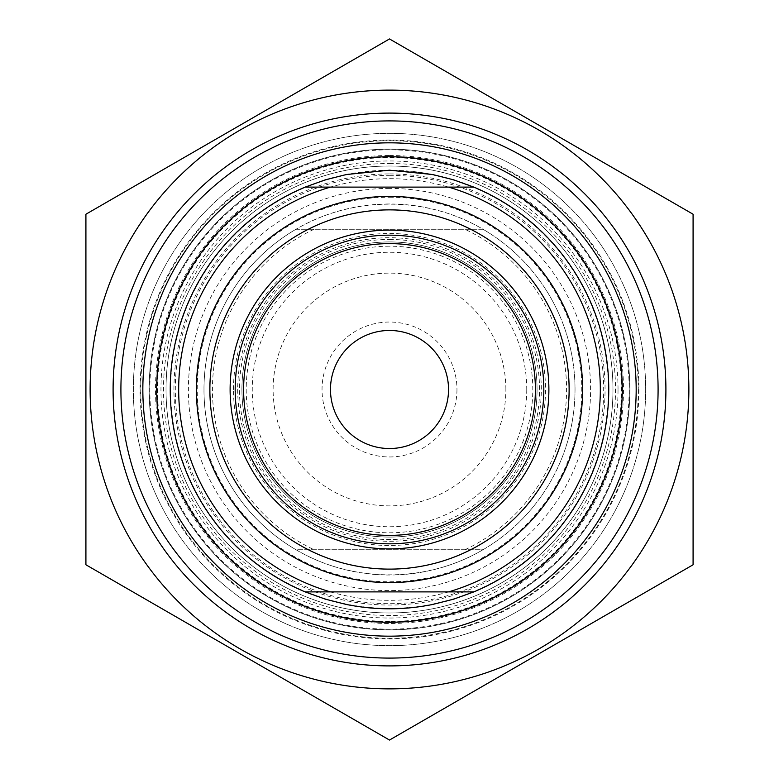 <?xml version="1.0" encoding="UTF-8"?>
<svg xmlns="http://www.w3.org/2000/svg" width="779" height="779" viewBox="0 0 779 779"><rect width="100%" height="100%" fill="white"/><g stroke="black" fill="none" stroke-linecap="round" stroke-linejoin="round"><path stroke-width="0.58" stroke-dasharray="3.9 2.92" d="M389.5 740.05L693.086 564.775L693.086 214.225L389.5 38.95L85.914 214.225L85.914 564.775L389.5 740.05M389.5 90.13A299.37 299.37 0 0 1 648.761 539.185A299.37 299.37 0 0 1 130.239 539.185A299.37 299.37 0 0 1 389.5 90.13M645.664 389.5A256.164 256.164 0 0 1 389.5 645.664A256.164 256.164 0 0 1 133.336 389.5A256.164 256.164 0 0 1 389.5 133.336A256.164 256.164 0 0 1 645.664 389.5A256.164 256.164 0 0 0 261.423 167.66A256.164 256.164 0 0 0 261.423 611.34A256.164 256.164 0 0 0 645.664 389.5A256.164 256.164 0 0 0 261.423 167.66A256.164 256.164 0 0 0 261.423 611.34A256.164 256.164 0 0 0 645.664 389.5M389.5 612.976A223.476 223.476 0 0 0 583.033 277.762A223.476 223.476 0 0 0 195.967 277.762A223.476 223.476 0 0 0 389.5 612.976A223.476 223.476 0 0 1 166.024 389.5A223.476 223.476 0 0 1 389.5 166.024A223.476 223.476 0 0 1 612.976 389.5A223.476 223.476 0 0 1 389.5 612.976A223.476 223.476 0 0 1 166.024 389.5A223.476 223.476 0 0 1 389.5 166.024A223.476 223.476 0 0 1 612.976 389.5A223.476 223.476 0 0 1 389.5 612.976M389.5 621.408A231.908 231.908 0 0 1 188.664 273.546A231.908 231.908 0 0 1 590.336 273.546A231.908 231.908 0 0 1 389.5 621.408M346.402 604.475A219.259 219.259 0 0 1 346.402 174.525M432.598 174.525A219.259 219.259 0 0 1 432.598 604.475M473.827 187.106L305.173 187.106M305.173 591.894L473.827 591.894M535.387 389.5A145.887 145.887 0 0 1 316.556 515.844A145.887 145.887 0 0 1 316.556 263.156A145.887 145.887 0 0 1 535.387 389.5M389.5 209.882A179.618 179.618 0 0 1 569.118 389.5A179.618 179.618 0 0 1 389.5 569.118A179.618 179.618 0 0 1 209.882 389.5A179.618 179.618 0 0 1 389.5 209.882M233.496 389.5A156.004 156.004 0 0 1 467.507 254.392A156.004 156.004 0 0 1 467.507 524.608A156.004 156.004 0 0 1 233.496 389.5M142.839 389.5A246.661 246.661 0 0 0 512.835 603.121A246.661 246.661 0 0 0 512.835 175.879A246.661 246.661 0 0 0 142.839 389.5M537.072 389.5A147.572 147.572 0 0 0 389.5 241.928A147.572 147.572 0 0 0 241.928 389.5A147.572 147.572 0 0 0 389.5 537.072A147.572 147.572 0 0 0 537.072 389.5A147.572 147.572 0 0 1 315.709 517.305A147.572 147.572 0 0 1 315.709 261.695A147.572 147.572 0 0 1 537.072 389.5M120.911 389.5A268.589 268.589 0 0 1 389.5 120.911A268.589 268.589 0 0 1 658.089 389.5A268.589 268.589 0 0 1 389.5 658.089A268.589 268.589 0 0 1 120.911 389.5M295.971 229.279L483.029 229.279C426.532 195.802 352.468 195.802 295.971 229.279L483.029 229.279A185.529 185.529 0 0 1 483.029 549.721L295.971 549.721C352.468 583.198 426.532 583.198 483.029 549.721L295.971 549.721A185.529 185.529 0 0 1 295.971 229.279M464.927 549.721A177.096 177.096 0 0 0 464.927 229.279M314.073 229.279A177.096 177.096 0 0 0 314.073 549.721M237.712 389.5A151.788 151.788 0 0 0 465.394 520.956A151.788 151.788 0 0 0 465.394 258.044A151.788 151.788 0 0 0 237.712 389.5M526.75 389.5A137.25 137.25 0 0 1 389.5 526.75A137.25 137.25 0 0 1 252.25 389.5A137.25 137.25 0 0 1 389.5 252.25A137.25 137.25 0 0 1 526.75 389.5M389.5 203.971A185.529 185.529 0 0 0 203.971 389.5A185.529 185.529 0 0 0 389.5 575.029A185.529 185.529 0 0 0 575.029 389.5A185.529 185.529 0 0 0 389.5 203.971M600.327 389.5A210.827 210.827 0 0 0 284.092 206.922A210.827 210.827 0 0 0 284.092 572.078A210.827 210.827 0 0 0 600.327 389.5M389.5 170.241A219.259 219.259 0 0 0 170.241 389.5A219.259 219.259 0 0 0 389.5 608.759A219.259 219.259 0 0 0 608.759 389.5A219.259 219.259 0 0 0 389.5 170.241M629.841 389.5A240.341 240.341 0 0 0 269.33 181.361A240.341 240.341 0 0 0 269.33 597.639A240.341 240.341 0 0 0 629.841 389.5A240.341 240.341 0 0 1 269.33 597.639A240.341 240.341 0 0 1 269.33 181.361A240.341 240.341 0 0 1 629.841 389.5M608.759 389.5A219.259 219.259 0 0 1 389.5 608.759A219.259 219.259 0 0 1 170.241 389.5A219.259 219.259 0 0 1 389.5 170.241A219.259 219.259 0 0 1 608.759 389.5M638.274 389.5A248.774 248.774 0 0 1 389.5 638.274A248.774 248.774 0 0 1 140.726 389.5A248.774 248.774 0 0 1 389.5 140.726A248.774 248.774 0 0 1 638.274 389.5A248.774 248.774 0 0 0 389.5 140.726A248.774 248.774 0 0 0 140.726 389.5A248.774 248.774 0 0 0 389.5 638.274A248.774 248.774 0 0 0 638.274 389.5M330.471 389.5A59.029 59.029 0 0 0 389.5 448.529A59.029 59.029 0 0 0 448.529 389.5A59.029 59.029 0 0 0 389.5 330.471A59.029 59.029 0 0 0 330.471 389.5M456.961 389.5A67.461 67.461 0 0 1 355.769 447.925A67.461 67.461 0 0 1 355.769 331.075A67.461 67.461 0 0 1 456.961 389.5M505.873 389.5A116.373 116.373 0 0 0 331.309 288.717A116.373 116.373 0 0 0 331.309 490.283A116.373 116.373 0 0 0 505.873 389.5M618.029 389.5A228.529 228.529 0 0 0 275.23 191.585A228.529 228.529 0 0 0 275.23 587.415A228.529 228.529 0 0 0 618.029 389.5M638.916 389.5A249.416 249.416 0 0 1 264.792 605.497A249.416 249.416 0 0 1 264.792 173.503A249.416 249.416 0 0 1 638.916 389.5M389.5 175.314A214.186 214.186 0 0 1 603.686 389.5A214.186 214.186 0 0 1 389.5 603.686A214.186 214.186 0 0 1 175.314 389.5A214.186 214.186 0 0 1 389.5 175.314M389.5 188.401A201.099 201.099 0 0 0 215.345 490.049A201.099 201.099 0 0 0 563.655 490.049A201.099 201.099 0 0 0 389.5 188.401M621.846 389.5A232.346 232.346 0 0 0 389.5 157.154A232.346 232.346 0 0 0 157.154 389.5A232.346 232.346 0 0 0 389.5 621.846A232.346 232.346 0 0 0 621.846 389.5M389.5 155.518A233.982 233.982 0 0 1 592.137 506.486A233.982 233.982 0 0 1 186.863 506.486A233.982 233.982 0 0 1 389.5 155.518M389.5 239.455A150.045 150.045 0 0 1 519.437 464.518A150.045 150.045 0 0 1 259.563 464.518A150.045 150.045 0 0 1 389.5 239.455M389.5 173.941A215.559 215.559 0 0 1 576.178 497.275A215.559 215.559 0 0 1 202.822 497.275A215.559 215.559 0 0 1 389.5 173.941M389.5 170.62A218.88 218.88 0 0 0 170.62 389.5A218.88 218.88 0 0 0 389.5 608.38A218.88 218.88 0 0 0 608.38 389.5A218.88 218.88 0 0 0 389.5 170.62M389.5 156.511A232.989 232.989 0 0 1 622.489 389.5A232.989 232.989 0 0 1 389.5 622.489A232.989 232.989 0 0 1 156.511 389.5A232.989 232.989 0 0 1 389.5 156.511M389.5 246.203A143.297 143.297 0 0 0 246.203 389.5A143.297 143.297 0 0 0 389.5 532.797A143.297 143.297 0 0 0 532.797 389.5A143.297 143.297 0 0 0 389.5 246.203M389.5 197.233A192.267 192.267 0 0 1 556.011 485.638A192.267 192.267 0 0 1 222.989 485.638A192.267 192.267 0 0 1 389.5 197.233M389.5 163.502A225.998 225.998 0 0 1 585.224 502.504A225.998 225.998 0 0 1 193.776 502.504A225.998 225.998 0 0 1 389.5 163.502M389.5 149.85A239.65 239.65 0 0 0 181.955 509.32A239.65 239.65 0 0 0 597.045 509.32A239.65 239.65 0 0 0 389.5 149.85"/><path stroke-width="1.17" d="M389.5 90.13A299.37 299.37 0 0 0 130.239 539.185A299.37 299.37 0 0 0 648.761 539.185A299.37 299.37 0 0 0 389.5 90.13M85.914 214.225L389.5 38.95L693.086 214.225L693.086 564.775L389.5 740.05L85.914 564.775L85.914 214.225M113.101 389.5A276.399 276.399 0 0 0 527.704 628.867A276.399 276.399 0 0 0 527.704 150.133A276.399 276.399 0 0 0 113.101 389.5M473.827 187.106L453.524 179.803L432.598 174.525L389.5 170.192L346.402 174.525L325.476 179.803L305.173 187.106A219.259 219.259 0 0 0 305.173 591.894L473.827 591.894A219.259 219.259 0 0 0 473.827 187.106L305.173 187.106M305.173 591.894L325.476 599.197L346.402 604.475C375.137 610.259 403.863 610.259 432.598 604.475L453.524 599.197L473.827 591.894M448.529 187.106A210.827 210.827 0 0 1 448.529 591.894M535.387 389.5A145.887 145.887 0 0 1 389.5 535.387A145.887 145.887 0 0 1 243.613 389.5A145.887 145.887 0 0 1 389.5 243.613A145.887 145.887 0 0 1 535.387 389.5M235.18 389.5A154.32 154.32 0 0 0 466.66 523.147A154.32 154.32 0 0 0 466.66 255.853A154.32 154.32 0 0 0 235.18 389.5M548.883 389.5A159.383 159.383 0 0 1 309.808 527.529A159.383 159.383 0 0 1 309.808 251.471A159.383 159.383 0 0 1 548.883 389.5M330.471 591.894A210.827 210.827 0 0 1 330.471 187.106M569.118 389.5A179.618 179.618 0 0 1 299.691 545.057A179.618 179.618 0 0 1 299.691 233.943A179.618 179.618 0 0 1 569.118 389.5M142.839 389.5A246.661 246.661 0 0 1 512.835 175.879A246.661 246.661 0 0 1 512.835 603.121A246.661 246.661 0 0 1 142.839 389.5M120.911 389.5A268.589 268.589 0 0 0 389.5 658.089A268.589 268.589 0 0 0 658.089 389.5A268.589 268.589 0 0 0 389.5 120.911A268.589 268.589 0 0 0 120.911 389.5M330.471 389.5A59.029 59.029 0 0 0 419.014 440.622A59.029 59.029 0 0 0 419.014 338.378A59.029 59.029 0 0 0 330.471 389.5M389.5 156.754A232.746 232.746 0 0 0 187.934 505.873A232.746 232.746 0 0 0 591.066 505.873A232.746 232.746 0 0 0 389.5 156.754M389.5 196.386A193.114 193.114 0 0 0 222.258 486.057A193.114 193.114 0 0 0 556.742 486.057A193.114 193.114 0 0 0 389.5 196.386"/></g></svg>
